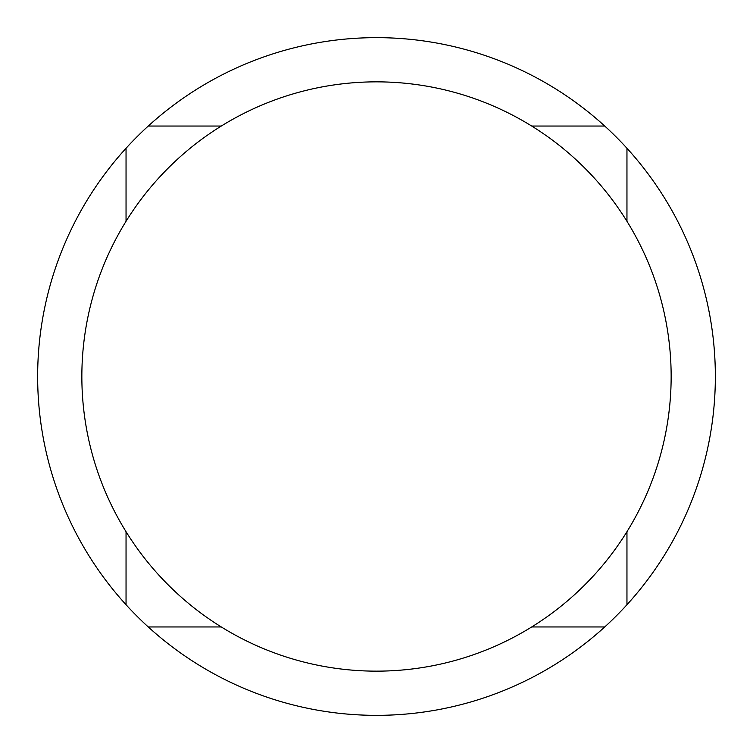 <?xml version="1.0" encoding="UTF-8"?>
<svg xmlns="http://www.w3.org/2000/svg" width="753" height="753" viewBox="0 0 753 753"><rect width="100%" height="100%" fill="white"/><g stroke="black" fill="none" stroke-linecap="round" stroke-linejoin="round"><path stroke-width="1.13" d="M604.734 126.043A338.85 338.85 0 0 0 126.043 148.266A338.85 338.85 0 0 0 376.5 715.35A338.85 338.85 0 0 0 604.734 126.043L531.722 126.043M376.5 671.149A294.649 294.649 0 0 1 81.851 376.5A294.649 294.649 0 0 1 376.5 81.851A294.649 294.649 0 0 1 671.149 376.5A294.649 294.649 0 0 1 376.5 671.149A294.649 294.649 0 0 0 671.149 376.5A294.649 294.649 0 0 0 376.5 81.851M221.278 126.043L148.266 126.043M126.043 148.266L126.043 221.278M126.043 531.722L126.043 604.734M148.266 626.957L221.278 626.957M531.722 626.957L604.734 626.957M626.957 604.734L626.957 531.722M626.957 221.278L626.957 148.266"/></g></svg>
